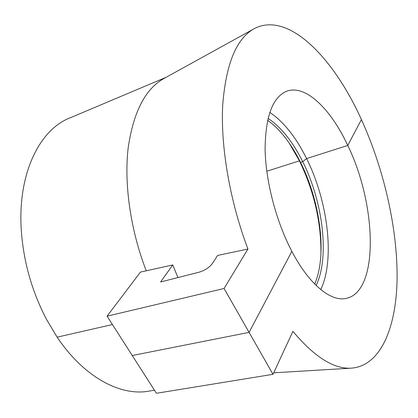 <?xml version="1.0" encoding="UTF-8"?>
<svg xmlns="http://www.w3.org/2000/svg" width="418" height="418" viewBox="0 0 418 418"><rect width="100%" height="100%" fill="white"/><g stroke="black" fill="none" stroke-linecap="round" stroke-linejoin="round"><path stroke-width="0.63" d="M269.751 112.395C283.686 121.779 295.965 137.167 306.587 158.568L302.7 161.656L306.587 158.568L347.76 145.464L361.424 119.574C333.716 58.149 288.927 11.349 254.839 28.34C236.64 37.819 225.924 63.52 222.689 105.451C220.573 146.802 229.843 201.089 247.926 249.023L217.616 255.445L212.334 263.58C209.319 267.51 204.924 270.373 199.161 272.17L160.606 281.978L172.749 264.944L177.932 277.573M247.926 249.023L224.069 288.488L249.091 332.378L291.858 251.359C276.126 221.43 265.608 181.104 265.096 149.08C265.482 116.037 272.802 96.704 287.046 91.093C305.919 84.436 330.988 109.375 347.76 145.464C376.968 204.914 379.403 292.997 345.399 298.546C330.314 301.441 308.923 284.099 291.858 251.359L249.091 332.378L132.26 355.525L107.081 316.17L224.069 288.488M107.081 316.17L140.453 272.097L172.749 264.944M146.148 270.577C130.479 229.952 123.974 184.056 128.148 148.124C133.415 111.58 145.636 88.208 164.812 78.014L253.214 29.239M166.024 77.346L70.151 117.829C39.966 129.272 17.666 173.021 21.24 229.367C23.33 261.13 31.789 291.205 46.617 319.587L57.146 337.164L112.437 324.54L57.146 337.164C83.469 376.508 119.088 395.59 147.115 391.431L154.456 390.219M268.037 118.346C281.131 127.166 292.689 141.603 302.7 161.656L300.526 162.346L299.419 160.852L266.783 171.239L299.419 160.852L289.016 142.784M267.583 120.321C273.043 124.136 278.336 129.167 283.451 135.416C289.731 143.128 295.421 152.105 300.526 162.346L299.419 160.852C314.07 191.261 321.238 222.214 320.93 253.71M132.26 355.525L249.091 332.378L272.996 374.314L156.421 393.286L132.26 355.525M316.154 285.478C329.76 257.086 322.968 201.863 302.7 161.656L300.526 162.346C316.374 194.004 324.305 234.911 319.864 264.86C318.814 272.061 317.1 278.461 314.723 284.057M272.996 374.314L292.913 331.338C314.007 356.512 333.183 368.801 350.441 368.206C380.746 366.711 396.546 327.247 397.1 277.829C397.429 227.873 383.896 169.003 361.424 119.574L347.76 145.464L306.587 158.568C327.937 201.173 335.147 259.562 320.752 289.575M150.82 390.82L147.115 391.431M286.257 91.385L287.046 91.093M273.691 372.809L350.441 368.206"/></g></svg>
